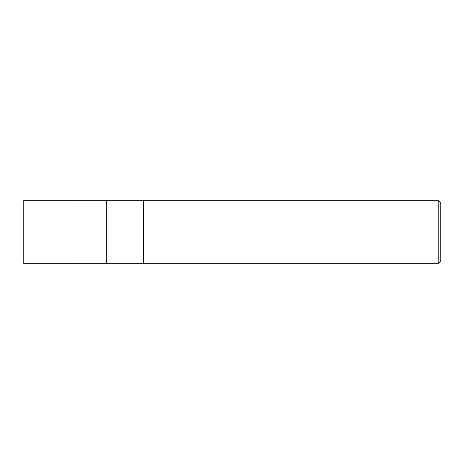 <?xml version="1.0" encoding="UTF-8"?>
<svg xmlns="http://www.w3.org/2000/svg" width="464" height="464" viewBox="0 0 464 464"><rect width="100%" height="100%" fill="white"/><g stroke="black" fill="none" stroke-linecap="round" stroke-linejoin="round"><path stroke-width="0.7" d="M438.793 263.32L440.8 261.313L440.8 202.687L438.793 200.68L143.306 200.68L143.306 232L143.306 200.68L106.72 200.68L106.72 263.32L143.306 263.32L143.306 232L143.306 263.32L438.793 263.32L438.793 200.68M106.72 263.303L23.2 263.32L23.2 200.68L106.72 200.697"/></g></svg>
